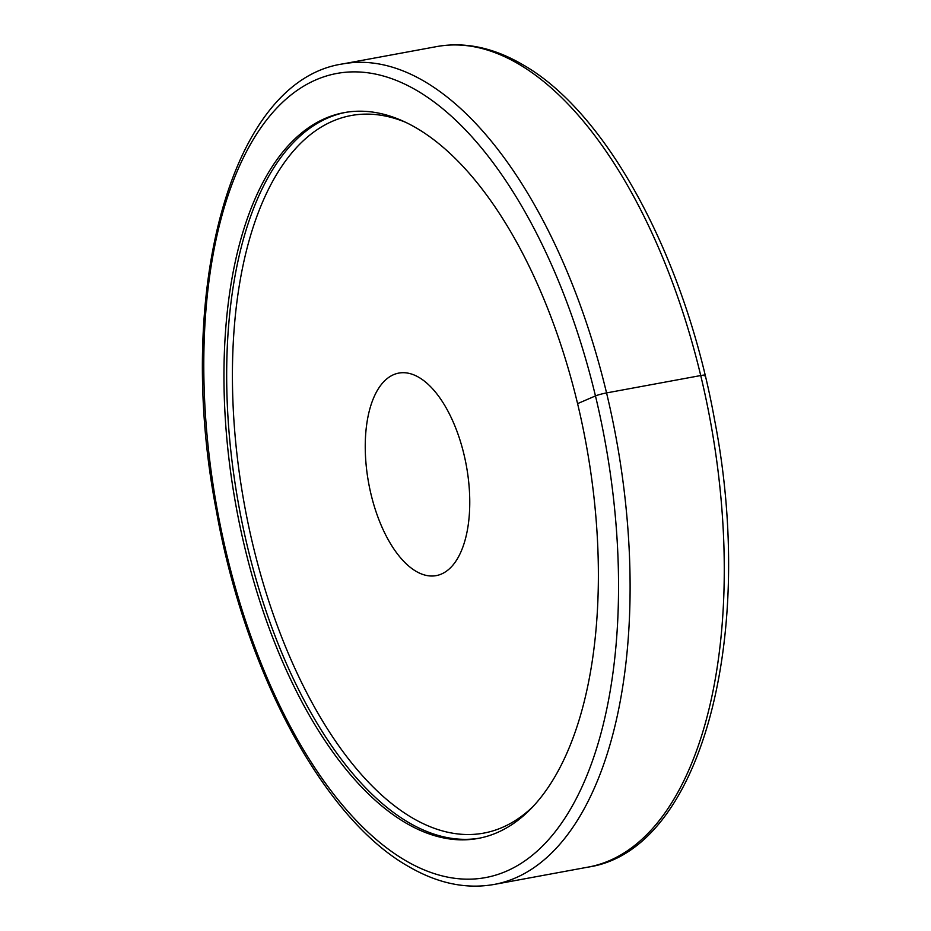 <?xml version="1.0" encoding="UTF-8"?>
<svg xmlns="http://www.w3.org/2000/svg" width="931" height="931" viewBox="0 0 931 931"><rect width="100%" height="100%" fill="white"/><g stroke="black" fill="none" stroke-linecap="round" stroke-linejoin="round"><path stroke-width="1.4" d="M516.1 241.199A369.025 177.774 -100.5 0 0 415.703 127.617A369.025 177.774 -100.5 0 0 344.202 112.628A369.025 177.774 -100.5 0 0 225.186 336.428A369.025 177.774 -100.5 0 0 306.229 709.853A369.025 177.774 -100.5 0 0 406.626 823.435A369.025 177.774 -100.5 0 0 478.138 838.424A369.025 177.774 -100.5 0 0 597.155 614.635A369.025 177.774 -100.5 0 0 516.1 241.199M374.239 396.501A102.98 49.611 -100.5 0 0 376.578 513.353A102.98 49.611 -100.5 0 0 436.197 575.626A102.98 49.611 -100.5 0 0 460.775 552.211A102.98 49.611 -100.5 0 0 458.424 435.359A102.98 49.611 -100.5 0 0 398.817 373.087A102.98 49.611 -100.5 0 0 374.239 396.501M479.488 838.156A369.025 177.774 79.5 0 1 409.349 822.934A369.025 177.774 79.5 0 1 226.722 366.884A369.025 177.774 79.5 0 1 345.564 112.395M577.592 403.635L595.514 395.896A8.402 0.803 -13.5 0 1 606.558 392.917L700.729 375.542A8.402 0.803 -13.5 0 1 704.185 375.845M517.717 63.494A417.193 200.98 79.5 0 1 700.729 375.542A417.193 200.98 79.5 0 1 687.858 772.195A417.193 200.98 79.5 0 1 588.299 867.075C700.938 850.445 756.833 636.618 714.473 419.322C685.46 257.91 607.152 111.778 521.826 64.146C493.023 47.516 464.709 41.651 436.883 46.55A417.193 200.98 79.5 0 1 517.717 63.494M436.883 46.55L342.701 63.925A417.193 200.98 79.5 0 1 423.535 80.881A417.193 200.98 79.5 0 1 606.558 392.917A417.193 200.98 79.5 0 1 593.687 789.581A417.193 200.98 79.5 0 1 494.117 884.45L588.299 867.075M416.192 90.132A408.779 196.93 79.5 0 1 618.487 595.328A408.779 196.93 79.5 0 1 406.137 860.919A408.779 196.93 79.5 0 1 203.842 355.735A408.779 196.93 79.5 0 1 416.192 90.132M532.148 807.375A364.824 175.75 79.5 0 1 413.015 818.302A364.824 175.75 79.5 0 1 232.459 382.653A364.824 175.75 79.5 0 1 405.741 122.357M342.701 63.925C230.283 80.543 174.341 293.533 216.295 510.467C245.144 672.333 323.627 819.117 409.175 866.854C437.977 883.484 466.291 889.349 494.117 884.45"/></g></svg>
